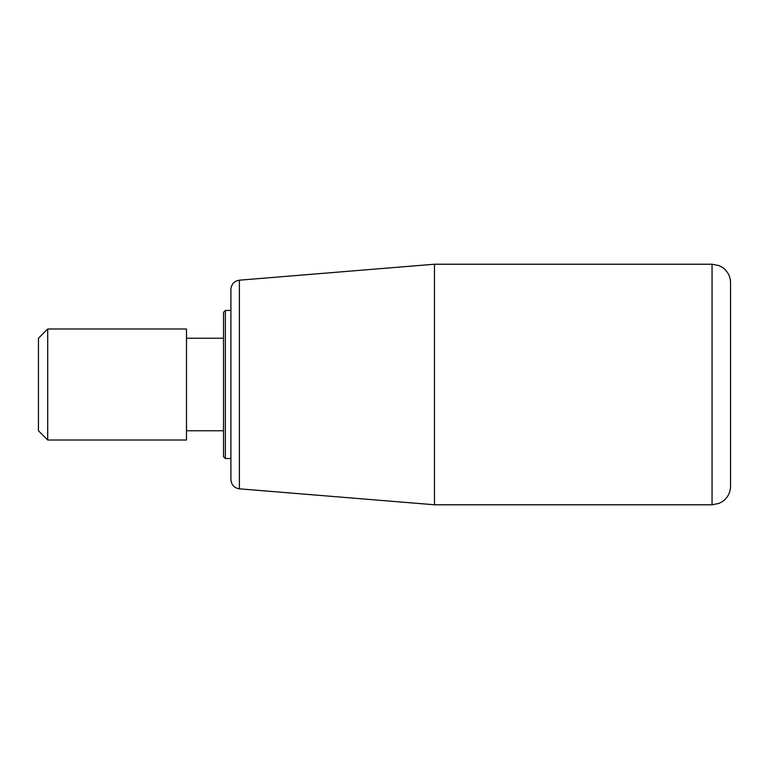 <?xml version="1.0" encoding="UTF-8"?>
<svg xmlns="http://www.w3.org/2000/svg" width="769" height="769" viewBox="0 0 769 769"><rect width="100%" height="100%" fill="white"/><g stroke="black" fill="none" stroke-linecap="round" stroke-linejoin="round"><path stroke-width="1.15" d="M230.902 384.5L230.902 479.606L230.902 458.526L225.355 458.526L225.355 310.474L230.902 310.474L230.902 289.394L230.902 384.5M712.046 264.219L712.046 504.781L719.13 503.378L722.562 501.503C727.724 497.735 730.377 492.66 730.55 486.277L730.55 282.723C730.377 276.34 727.724 271.265 722.562 267.497L719.13 265.622L712.046 264.219L434.466 264.219L434.466 504.781L239.399 488.824L239.399 280.176C234.237 281.002 231.402 284.078 230.902 289.394M225.355 310.474L223.5 312.329L223.5 456.671L225.355 458.526M186.492 430.765L223.5 430.765M186.492 440.012L186.492 328.988L47.707 328.988L47.707 440.012L186.492 440.012M47.707 328.988L38.45 338.235L38.45 430.765L47.707 440.012M239.399 488.824C234.237 487.998 231.402 484.922 230.902 479.606M239.399 280.176L434.466 264.219M712.046 504.781L434.466 504.781M186.492 338.235L223.5 338.235"/></g></svg>
